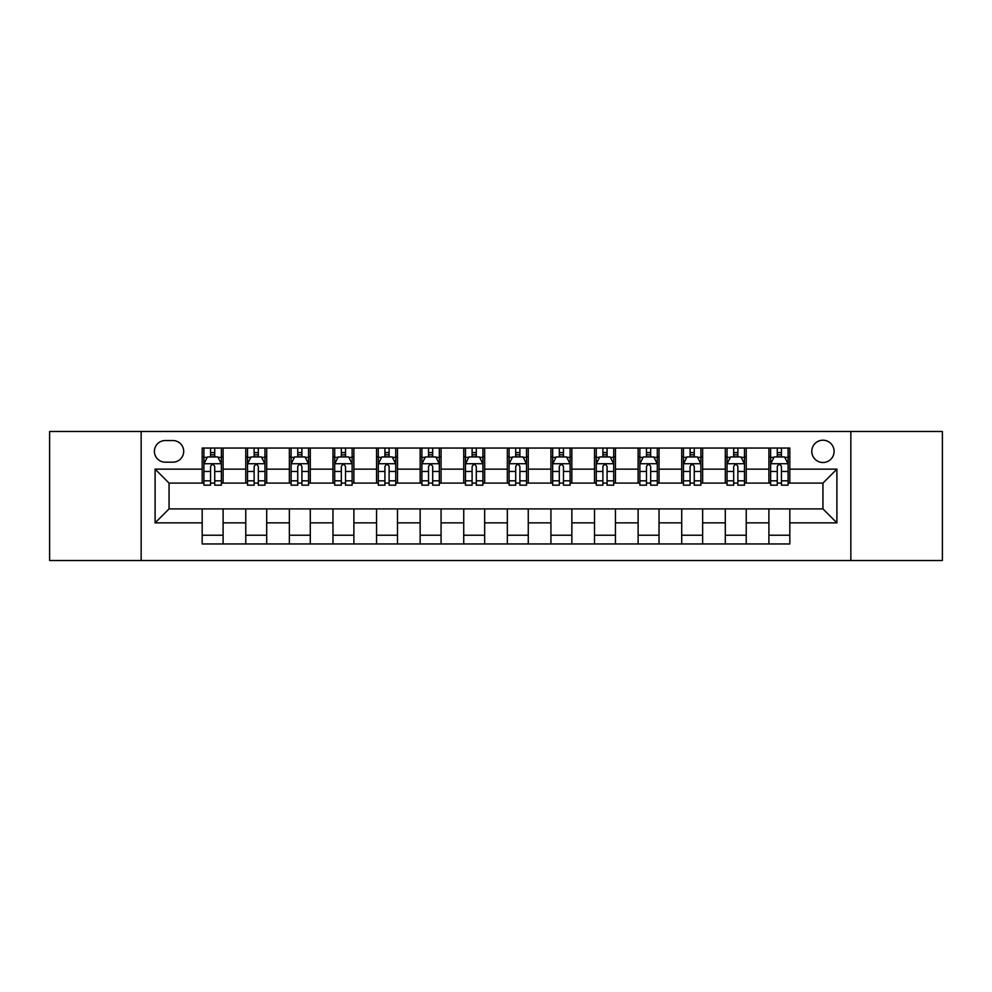 <?xml version="1.0" encoding="UTF-8"?>
<svg xmlns="http://www.w3.org/2000/svg" width="992" height="992" viewBox="0 0 992 992"><rect width="100%" height="100%" fill="white"/><g stroke="black" fill="none" stroke-linecap="round" stroke-linejoin="round"><path stroke-width="1.49" d="M822.951 440.2A11.16 11.16 0 0 0 811.791 451.36A11.16 11.16 0 0 0 822.951 462.52A11.16 11.16 0 0 0 834.111 451.36A11.16 11.16 0 0 0 822.951 440.2M850.851 560.517L942.4 560.517L942.4 431.483L850.851 431.483L850.851 560.517L141.149 560.517L141.149 431.483L49.6 431.483L49.6 560.517L141.149 560.517M165.205 462.173L172.881 462.173A10.813 10.813 0 0 0 183.694 451.36A10.813 10.813 0 0 0 172.881 440.547L165.205 440.547A10.813 10.813 0 0 0 154.405 451.36A10.813 10.813 0 0 0 165.205 462.173M850.851 431.483L141.149 431.483M202.182 522.858L155.099 522.858L155.099 469.142L202.182 469.142L202.182 483.092L169.049 483.092L169.049 508.908L202.182 508.908L202.182 543.951L789.818 543.951L789.818 508.908L822.951 508.908L822.951 483.092L789.818 483.092L789.818 469.142L836.901 469.142L836.901 522.858L789.818 522.858M789.818 469.142L789.818 448.049L202.182 448.049L202.182 469.142M768.899 448.049L768.899 483.092L770.635 483.092M777.269 483.092L781.448 483.092M788.082 483.092L789.818 483.092M768.899 483.092L744.484 483.092M725.301 448.049L725.301 483.092L727.049 483.092M733.671 483.092L737.862 483.092M725.301 483.092L700.885 483.092M681.715 448.049L681.715 483.092L683.451 483.092M690.085 483.092L694.264 483.092M681.715 483.092L657.299 483.092M638.116 448.049L638.116 483.092L639.865 483.092M646.486 483.092L650.665 483.092M638.116 483.092L613.701 483.092M594.518 448.049L594.518 483.092L596.266 483.092M602.888 483.092L607.079 483.092M594.518 483.092L570.115 483.092M550.932 448.049L550.932 483.092L552.668 483.092M559.302 483.092L563.481 483.092M550.932 483.092L526.516 483.092M507.334 448.049L507.334 483.092L509.082 483.092M515.704 483.092L519.895 483.092M507.334 483.092L482.918 483.092M463.735 448.049L463.735 483.092L465.484 483.092M472.105 483.092L476.296 483.092M463.735 483.092L439.332 483.092M420.149 448.049L420.149 483.092L421.885 483.092M428.519 483.092L432.698 483.092M420.149 483.092L395.734 483.092M376.551 448.049L376.551 483.092L378.299 483.092M384.921 483.092L389.112 483.092M376.551 483.092L352.135 483.092M332.965 448.049L332.965 483.092L334.701 483.092M341.335 483.092L345.514 483.092M332.965 483.092L308.549 483.092M289.366 448.049L289.366 483.092L291.115 483.092M297.736 483.092L301.915 483.092M289.366 483.092L264.951 483.092M245.768 448.049L245.768 483.092L247.516 483.092M254.138 483.092L258.329 483.092M245.768 483.092L221.365 483.092M202.182 483.092L203.918 483.092M210.552 483.092L214.731 483.092M202.182 508.908L223.101 508.908L223.101 543.951M789.818 508.908L223.101 508.908M223.101 448.049L223.101 483.092M202.182 456.766L203.918 456.766M210.552 456.766L214.731 456.766M221.365 456.766L223.101 456.766M202.182 535.234L223.101 535.234M245.768 508.908L245.768 543.951M266.699 448.049L266.699 483.092M245.768 456.766L247.516 456.766M254.138 456.766L258.329 456.766M264.951 456.766L266.699 456.766M266.699 508.908L266.699 543.951M245.768 535.234L266.699 535.234M289.366 508.908L289.366 543.951M310.285 508.908L310.285 543.951M289.366 535.234L310.285 535.234M310.285 448.049L310.285 483.092M289.366 456.766L291.115 456.766M297.736 456.766L301.915 456.766M308.549 456.766L310.285 456.766M332.965 508.908L332.965 543.951M353.884 508.908L353.884 543.951M332.965 535.234L353.884 535.234M353.884 448.049L353.884 483.092M332.965 456.766L334.701 456.766M341.335 456.766L345.514 456.766M352.135 456.766L353.884 456.766M376.551 508.908L376.551 543.951M397.482 508.908L397.482 543.951M376.551 535.234L397.482 535.234M397.482 448.049L397.482 483.092M376.551 456.766L378.299 456.766M384.921 456.766L389.112 456.766M395.734 456.766L397.482 456.766M420.149 508.908L420.149 543.951M441.068 508.908L441.068 543.951M420.149 535.234L441.068 535.234M441.068 448.049L441.068 483.092M420.149 456.766L421.885 456.766M428.519 456.766L432.698 456.766M439.332 456.766L441.068 456.766M463.735 508.908L463.735 543.951M484.666 508.908L484.666 543.951M463.735 535.234L484.666 535.234M484.666 448.049L484.666 483.092M463.735 456.766L465.484 456.766M472.105 456.766L476.296 456.766M482.918 456.766L484.666 456.766M507.334 508.908L507.334 543.951M528.265 508.908L528.265 543.951M507.334 535.234L528.265 535.234M528.265 448.049L528.265 483.092M507.334 456.766L509.082 456.766M515.704 456.766L519.895 456.766M526.516 456.766L528.265 456.766M550.932 508.908L550.932 543.951M571.851 508.908L571.851 543.951M550.932 535.234L571.851 535.234M571.851 448.049L571.851 483.092M550.932 456.766L552.668 456.766M559.302 456.766L563.481 456.766M570.115 456.766L571.851 456.766M594.518 508.908L594.518 543.951M615.449 508.908L615.449 543.951M594.518 535.234L615.449 535.234M615.449 448.049L615.449 483.092M594.518 456.766L596.266 456.766M602.888 456.766L607.079 456.766M613.701 456.766L615.449 456.766M638.116 508.908L638.116 543.951M659.035 508.908L659.035 543.951M638.116 535.234L659.035 535.234M659.035 448.049L659.035 483.092M638.116 456.766L639.865 456.766M646.486 456.766L650.665 456.766M657.299 456.766L659.035 456.766M681.715 508.908L681.715 543.951M702.634 508.908L702.634 543.951M681.715 535.234L702.634 535.234M702.634 448.049L702.634 483.092M681.715 456.766L683.451 456.766M690.085 456.766L694.264 456.766M700.885 456.766L702.634 456.766M725.301 508.908L725.301 543.951M746.232 508.908L746.232 543.951M725.301 535.234L746.232 535.234M746.232 448.049L746.232 483.092M725.301 456.766L727.049 456.766M733.671 456.766L737.862 456.766M744.484 456.766L746.232 456.766M768.899 508.908L768.899 543.951M768.899 535.234L789.818 535.234M768.899 456.766L770.635 456.766M777.269 456.766L781.448 456.766M788.082 456.766L789.818 456.766M169.049 483.092L155.099 469.142M169.049 508.908L155.099 522.858M836.901 469.142L822.951 483.092M836.901 522.858L822.951 508.908M214.731 452.575L210.552 452.575M221.365 480.822L214.731 480.822L214.731 485.187L221.365 485.187L221.365 463.921L217.868 456.94L207.415 456.94L203.918 463.921L203.918 485.187L210.552 485.187L210.552 480.822L203.918 480.822M203.918 463.909L203.918 448.049M221.365 463.921L221.365 448.049M210.552 456.94L210.552 448.049M214.731 448.049L214.731 456.94M214.731 480.822L214.731 466.525C213.342 463.847 211.941 463.847 210.552 466.525L210.552 480.822M258.329 452.575L254.138 452.575M264.951 480.822L258.329 480.822L258.329 485.187L264.951 485.187L264.951 463.921L261.466 456.94L251.001 456.94L247.516 463.921L247.516 485.187L254.138 485.187L254.138 480.822L247.516 480.822M247.516 463.909L247.516 448.049M264.951 463.921L264.951 448.049M254.138 456.94L254.138 448.049M258.329 448.049L258.329 456.94M258.329 480.822L258.329 466.525C256.928 463.847 255.539 463.847 254.138 466.525L254.138 480.822M301.915 452.575L297.736 452.575M308.549 480.822L301.915 480.822L301.915 485.187L308.549 485.187L308.549 463.921L305.065 456.94L294.599 456.94L291.115 463.921L291.115 485.187L297.736 485.187L297.736 480.822L291.115 480.822M291.115 463.909L291.115 448.049M308.549 463.921L308.549 448.049M297.736 456.94L297.736 448.049M301.915 448.049L301.915 456.94M301.915 480.822L301.915 466.525C300.526 463.847 299.138 463.847 297.736 466.525L297.736 480.822M345.514 452.575L341.335 452.575M352.135 480.822L345.514 480.822L345.514 485.187L352.135 485.187L352.135 463.921L348.651 456.94L338.185 456.94L334.701 463.921L334.701 485.187L341.335 485.187L341.335 480.822L334.701 480.822M334.701 463.909L334.701 448.049M352.135 463.921L352.135 448.049M341.335 456.94L341.335 448.049M345.514 448.049L345.514 456.94M345.514 480.822L345.514 466.525C344.125 463.847 342.724 463.847 341.335 466.525L341.335 480.822M389.112 452.575L384.921 452.575M395.734 480.822L389.112 480.822L389.112 485.187L395.734 485.187L395.734 463.921L392.249 456.94L381.784 456.94L378.299 463.921L378.299 485.187L384.921 485.187L384.921 480.822L378.299 480.822M378.299 463.909L378.299 448.049M395.734 463.921L395.734 448.049M384.921 456.94L384.921 448.049M389.112 448.049L389.112 456.94M389.112 480.822L389.112 466.525C387.711 463.847 386.322 463.847 384.921 466.525L384.921 480.822M432.698 452.575L428.519 452.575M439.332 480.822L432.698 480.822L432.698 485.187L439.332 485.187L439.332 463.921L435.835 456.94L425.382 456.94L421.885 463.921L421.885 485.187L428.519 485.187L428.519 480.822L421.885 480.822M421.885 463.909L421.885 448.049M439.332 463.921L439.332 448.049M428.519 456.94L428.519 448.049M432.698 448.049L432.698 456.94M432.698 480.822L432.698 466.525C431.309 463.847 429.908 463.847 428.519 466.525L428.519 480.822M476.296 452.575L472.105 452.575M482.918 480.822L476.296 480.822L476.296 485.187L482.918 485.187L482.918 463.921L479.434 456.94L468.968 456.94L465.484 463.921L465.484 485.187L472.105 485.187L472.105 480.822L465.484 480.822M465.484 463.909L465.484 448.049M482.918 463.921L482.918 448.049M472.105 456.94L472.105 448.049M476.296 448.049L476.296 456.94M476.296 480.822L476.296 466.525C474.908 463.847 473.506 463.847 472.105 466.525L472.105 480.822M519.895 452.575L515.704 452.575M526.516 480.822L519.895 480.822L519.895 485.187L526.516 485.187L526.516 463.921L523.032 456.94L512.566 456.94L509.082 463.921L509.082 485.187L515.704 485.187L515.704 480.822L509.082 480.822M509.082 463.909L509.082 448.049M526.516 463.921L526.516 448.049M515.704 456.94L515.704 448.049M519.895 448.049L519.895 456.94M519.895 480.822L519.895 466.525C518.494 463.847 517.105 463.847 515.704 466.525L515.704 480.822M563.481 452.575L559.302 452.575M570.115 480.822L563.481 480.822L563.481 485.187L570.115 485.187L570.115 463.921L566.618 456.94L556.165 456.94L552.668 463.921L552.668 485.187L559.302 485.187L559.302 480.822L552.668 480.822M552.668 463.909L552.668 448.049M570.115 463.921L570.115 448.049M559.302 456.94L559.302 448.049M563.481 448.049L563.481 456.94M563.481 480.822L563.481 466.525C562.092 463.847 560.691 463.847 559.302 466.525L559.302 480.822M607.079 452.575L602.888 452.575M613.701 480.822L607.079 480.822L607.079 485.187L613.701 485.187L613.701 463.921L610.216 456.94L599.751 456.94L596.266 463.921L596.266 485.187L602.888 485.187L602.888 480.822L596.266 480.822M596.266 463.909L596.266 448.049M613.701 463.921L613.701 448.049M602.888 456.94L602.888 448.049M607.079 448.049L607.079 456.94M607.079 480.822L607.079 466.525C605.678 463.847 604.289 463.847 602.888 466.525L602.888 480.822M650.665 452.575L646.486 452.575M657.299 480.822L650.665 480.822L650.665 485.187L657.299 485.187L657.299 463.921L653.815 456.94L643.349 456.94L639.865 463.921L639.865 485.187L646.486 485.187L646.486 480.822L639.865 480.822M639.865 463.909L639.865 448.049M657.299 463.921L657.299 448.049M646.486 456.94L646.486 448.049M650.665 448.049L650.665 456.94M650.665 480.822L650.665 466.525C649.276 463.847 647.888 463.847 646.486 466.525L646.486 480.822M694.264 452.575L690.085 452.575M700.885 480.822L694.264 480.822L694.264 485.187L700.885 485.187L700.885 463.921L697.401 456.94L686.935 456.94L683.451 463.921L683.451 485.187L690.085 485.187L690.085 480.822L683.451 480.822M683.451 463.909L683.451 448.049M700.885 463.921L700.885 448.049M690.085 456.94L690.085 448.049M694.264 448.049L694.264 456.94M694.264 480.822L694.264 466.525C692.875 463.847 691.474 463.847 690.085 466.525L690.085 480.822M737.862 452.575L733.671 452.575M744.484 480.822L737.862 480.822L737.862 485.187L744.484 485.187L744.484 463.921L740.999 456.94L730.534 456.94L727.049 463.921L727.049 485.187L733.671 485.187L733.671 480.822L727.049 480.822M727.049 463.909L727.049 448.049M744.484 463.921L744.484 448.049M733.671 456.94L733.671 448.049M737.862 448.049L737.862 456.94M737.862 480.822L737.862 466.525C736.461 463.847 735.072 463.847 733.671 466.525L733.671 480.822M781.448 452.575L777.269 452.575M788.082 480.822L781.448 480.822L781.448 485.187L788.082 485.187L788.082 463.921L784.585 456.94L774.132 456.94L770.635 463.921L770.635 485.187L777.269 485.187L777.269 480.822L770.635 480.822M770.635 463.909L770.635 448.049M788.082 463.921L788.082 448.049M777.269 456.94L777.269 448.049M781.448 448.049L781.448 456.94M781.448 480.822L781.448 466.525C780.059 463.847 778.658 463.847 777.269 466.525L777.269 480.822M245.768 522.858L223.101 522.858M245.768 469.142L223.101 469.142M289.366 469.142L266.699 469.142M289.366 522.858L266.699 522.858M332.965 469.142L310.285 469.142M332.965 522.858L310.285 522.858M376.551 469.142L353.884 469.142M376.551 522.858L353.884 522.858M420.149 469.142L397.482 469.142M420.149 522.858L397.482 522.858M463.735 469.142L441.068 469.142M463.735 522.858L441.068 522.858M507.334 469.142L484.666 469.142M507.334 522.858L484.666 522.858M550.932 469.142L528.265 469.142M550.932 522.858L528.265 522.858M594.518 469.142L571.851 469.142M594.518 522.858L571.851 522.858M638.116 469.142L615.449 469.142M638.116 522.858L615.449 522.858M681.715 469.142L659.035 469.142M681.715 522.858L659.035 522.858M725.301 469.142L702.634 469.142M725.301 522.858L702.634 522.858M768.899 469.142L746.232 469.142M768.899 522.858L746.232 522.858M221.278 463.735L204.005 463.735M203.918 457.362L207.204 457.362M218.079 457.362L221.365 457.362M210.552 471.473L203.918 471.473M221.365 471.473L214.731 471.473M214.731 454.795L210.552 454.795M264.864 463.735L247.603 463.735M247.516 457.362L250.79 457.362M261.677 457.362L264.951 457.362M254.138 471.473L247.516 471.473M264.951 471.473L258.329 471.473M258.329 454.795L254.138 454.795M308.462 463.735L291.202 463.735M291.115 457.362L294.388 457.362M305.263 457.362L308.549 457.362M297.736 471.473L291.115 471.473M308.549 471.473L301.915 471.473M301.915 454.795L297.736 454.795M352.048 463.735L334.788 463.735M334.701 457.362L337.987 457.362M348.862 457.362L352.135 457.362M341.335 471.473L334.701 471.473M352.135 471.473L345.514 471.473M345.514 454.795L341.335 454.795M395.647 463.735L378.386 463.735M378.299 457.362L381.573 457.362M392.46 457.362L395.734 457.362M384.921 471.473L378.299 471.473M395.734 471.473L389.112 471.473M389.112 454.795L384.921 454.795M439.245 463.735L421.972 463.735M421.885 457.362L425.171 457.362M436.046 457.362L439.332 457.362M428.519 471.473L421.885 471.473M439.332 471.473L432.698 471.473M432.698 454.795L428.519 454.795M482.831 463.735L465.57 463.735M465.484 457.362L468.757 457.362M479.644 457.362L482.918 457.362M472.105 471.473L465.484 471.473M482.918 471.473L476.296 471.473M476.296 454.795L472.105 454.795M526.43 463.735L509.169 463.735M509.082 457.362L512.356 457.362M523.243 457.362L526.516 457.362M515.704 471.473L509.082 471.473M526.516 471.473L519.895 471.473M519.895 454.795L515.704 454.795M570.028 463.735L552.755 463.735M552.668 457.362L555.954 457.362M566.829 457.362L570.115 457.362M559.302 471.473L552.668 471.473M570.115 471.473L563.481 471.473M563.481 454.795L559.302 454.795M613.614 463.735L596.353 463.735M596.266 457.362L599.54 457.362M610.427 457.362L613.701 457.362M602.888 471.473L596.266 471.473M613.701 471.473L607.079 471.473M607.079 454.795L602.888 454.795M657.212 463.735L639.952 463.735M639.865 457.362L643.138 457.362M654.013 457.362L657.299 457.362M646.486 471.473L639.865 471.473M657.299 471.473L650.665 471.473M650.665 454.795L646.486 454.795M700.798 463.735L683.538 463.735M683.451 457.362L686.737 457.362M697.612 457.362L700.885 457.362M690.085 471.473L683.451 471.473M700.885 471.473L694.264 471.473M694.264 454.795L690.085 454.795M744.397 463.735L727.136 463.735M727.049 457.362L730.323 457.362M741.21 457.362L744.484 457.362M733.671 471.473L727.049 471.473M744.484 471.473L737.862 471.473M737.862 454.795L733.671 454.795M787.995 463.735L770.722 463.735M770.635 457.362L773.921 457.362M784.796 457.362L788.082 457.362M777.269 471.473L770.635 471.473M788.082 471.473L781.448 471.473M781.448 454.795L777.269 454.795"/></g></svg>
